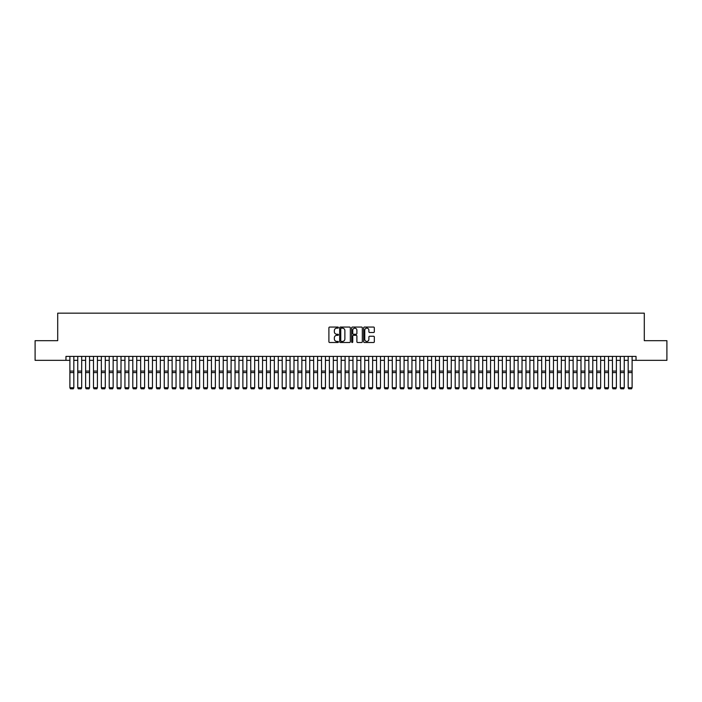 <?xml version="1.0" encoding="UTF-8"?>
<svg xmlns="http://www.w3.org/2000/svg" width="702" height="702" viewBox="0 0 702 702"><rect width="100%" height="100%" fill="white"/><g stroke="black" fill="none" stroke-linecap="round" stroke-linejoin="round"><path stroke-width="1.05" d="M338.417 327.606A0.544 0.544 0 0 0 337.881 327.062L329.677 327.062A0.772 0.772 0 0 0 328.905 327.834L328.905 341.734A0.772 0.772 0 0 0 329.677 342.506L337.881 342.506A0.544 0.544 0 0 0 338.417 341.962A0.544 0.544 0 0 0 337.881 341.418L336.82 341.418A2.466 2.466 0 0 1 334.345 338.952L334.345 337.794A2.466 2.466 0 0 1 336.82 335.328L337.881 335.328A0.544 0.544 0 0 0 338.417 334.784A0.544 0.544 0 0 0 337.881 334.24L336.82 334.24A2.466 2.466 0 0 1 334.345 331.774L334.345 330.616A2.466 2.466 0 0 1 336.82 328.15L337.881 328.15A0.544 0.544 0 0 0 338.417 327.606M373.561 332.511A0.772 0.772 0 0 0 374.324 331.739L374.324 327.834A0.772 0.772 0 0 0 373.561 327.062L364.452 327.062A0.772 0.772 0 0 0 363.68 327.834L363.68 341.734A0.772 0.772 0 0 0 364.452 342.506L373.561 342.506A0.772 0.772 0 0 0 374.324 341.734L374.324 337.021A0.772 0.772 0 0 0 373.561 336.249L369.656 336.249A0.772 0.772 0 0 0 368.883 337.021L368.883 339.356A2.062 2.062 0 0 1 366.821 341.418A2.062 2.062 0 0 1 364.759 339.356L364.759 330.212A2.062 2.062 0 0 1 366.821 328.15A2.062 2.062 0 0 1 368.883 330.212L368.883 331.739A0.772 0.772 0 0 0 369.656 332.511L373.561 332.511M65.962 360.337L35.1 360.337L35.1 340.681L57.704 340.681L57.704 313.162L644.296 313.162L644.296 340.681L666.9 340.681L666.9 360.337L636.038 360.337L636.038 356.405L65.962 356.405L65.962 360.337L69.893 360.337M350.324 327.834A0.772 0.772 0 0 0 349.552 327.062L340.444 327.062A0.772 0.772 0 0 0 339.671 327.834L339.671 341.734A0.772 0.772 0 0 0 340.444 342.506L349.552 342.506A0.772 0.772 0 0 0 350.324 341.734L350.324 327.834M352.448 327.062L361.556 327.062A0.772 0.772 0 0 1 362.329 327.834L362.329 341.734A0.772 0.772 0 0 1 361.556 342.506L357.66 342.506A0.772 0.772 0 0 1 356.888 341.734L356.888 336.1A0.772 0.772 0 0 0 356.116 335.328L353.527 335.328A0.772 0.772 0 0 0 352.755 336.1L352.755 341.962A0.544 0.544 0 0 1 352.22 342.506A0.544 0.544 0 0 1 351.676 341.962L351.676 327.834A0.772 0.772 0 0 1 352.448 327.062M73.824 360.337L77.755 360.337M81.686 360.337L85.618 360.337M89.549 360.337L93.48 360.337M97.411 360.337L101.342 360.337M105.282 360.337L109.214 360.337M113.145 360.337L117.076 360.337M121.007 360.337L124.938 360.337M128.87 360.337L132.801 360.337M136.732 360.337L140.663 360.337M144.594 360.337L148.526 360.337M152.457 360.337L156.388 360.337M160.319 360.337L164.25 360.337M168.182 360.337L172.113 360.337M176.044 360.337L179.975 360.337M183.906 360.337L187.838 360.337M191.769 360.337L195.7 360.337M199.631 360.337L203.571 360.337M207.502 360.337L211.434 360.337M215.365 360.337L219.296 360.337M223.227 360.337L227.158 360.337M231.09 360.337L235.021 360.337M238.952 360.337L242.883 360.337M246.814 360.337L250.746 360.337M254.677 360.337L258.608 360.337M262.539 360.337L266.47 360.337M270.402 360.337L274.333 360.337M278.264 360.337L282.195 360.337M286.126 360.337L290.058 360.337M293.989 360.337L297.92 360.337M301.86 360.337L305.791 360.337M309.722 360.337L313.654 360.337M317.585 360.337L321.516 360.337M325.447 360.337L329.378 360.337M333.31 360.337L337.241 360.337M341.172 360.337L345.103 360.337M349.034 360.337L352.966 360.337M356.897 360.337L360.828 360.337M364.759 360.337L368.69 360.337M372.622 360.337L376.553 360.337M380.484 360.337L384.415 360.337M388.346 360.337L392.278 360.337M396.209 360.337L400.14 360.337M404.08 360.337L408.011 360.337M411.942 360.337L415.874 360.337M419.805 360.337L423.736 360.337M427.667 360.337L431.598 360.337M435.53 360.337L439.461 360.337M443.392 360.337L447.323 360.337M451.254 360.337L455.186 360.337M459.117 360.337L463.048 360.337M466.979 360.337L470.91 360.337M474.842 360.337L478.773 360.337M482.704 360.337L486.635 360.337M490.566 360.337L494.498 360.337M498.429 360.337L502.369 360.337M506.3 360.337L510.231 360.337M514.162 360.337L518.094 360.337M522.025 360.337L525.956 360.337M529.887 360.337L533.818 360.337M537.75 360.337L541.681 360.337M545.612 360.337L549.543 360.337M553.474 360.337L557.406 360.337M561.337 360.337L565.268 360.337M569.199 360.337L573.13 360.337M577.062 360.337L580.993 360.337M584.924 360.337L588.855 360.337M592.786 360.337L596.718 360.337M600.658 360.337L604.589 360.337M608.52 360.337L612.451 360.337M616.382 360.337L620.314 360.337M624.245 360.337L628.176 360.337M632.107 360.337L636.038 360.337M341.295 328.15A0.544 0.544 0 0 0 340.751 328.685L340.751 340.882A0.544 0.544 0 0 0 341.295 341.418L342.409 341.418A2.466 2.466 0 0 0 344.884 338.952L344.884 330.616A2.466 2.466 0 0 0 342.409 328.15L341.295 328.15M356.888 330.247A2.062 2.062 0 0 0 354.817 328.185A2.062 2.062 0 0 0 352.755 330.247L352.755 333.468A0.772 0.772 0 0 0 353.527 334.24L356.116 334.24A0.772 0.772 0 0 0 356.888 333.468L356.888 330.247M73.824 356.405L73.824 387.864L73.236 388.838L70.481 388.785L73.236 388.838M70.481 388.838L69.893 387.723L73.824 387.723L73.236 388.785M69.893 356.405L69.893 387.723L70.481 388.785M77.755 387.864L78.343 388.838L77.755 387.723L81.686 387.723L81.099 388.838L78.343 388.785L81.099 388.838M85.618 387.864L86.214 388.838L85.618 387.723L89.549 387.723L88.961 388.838L86.214 388.785L88.961 388.838M93.48 387.864L94.077 388.838L93.48 387.723L97.411 387.723L96.823 388.838L94.077 388.785L96.823 388.838M101.342 387.864L101.939 388.838L101.342 387.723L105.282 387.723L104.686 388.838L101.939 388.785L104.686 388.838M81.686 356.405L81.686 387.723L81.099 388.785M77.755 356.405L77.755 387.723L78.343 388.785M89.549 356.405L89.549 387.723L88.961 388.785M85.618 356.405L85.618 387.723L86.214 388.785M97.411 356.405L97.411 387.723L96.823 388.785M93.48 356.405L93.48 387.723L94.077 388.785M105.282 356.405L105.282 387.723L104.686 388.785M101.342 356.405L101.342 387.723L101.939 388.785M109.214 387.864L109.802 388.838L109.214 387.723L113.145 387.723L112.548 388.838L109.802 388.785L112.548 388.838M113.145 356.405L113.145 387.723L112.548 388.785M109.214 356.405L109.214 387.723L109.802 388.785M117.076 387.864L117.664 388.838L117.076 387.723L121.007 387.723L120.411 388.838L117.664 388.785L120.411 388.838M121.007 356.405L121.007 387.723L120.411 388.785M117.076 356.405L117.076 387.723L117.664 388.785M124.938 387.864L125.526 388.838L124.938 387.723L128.87 387.723L128.282 388.838L125.526 388.785L128.282 388.838M128.87 356.405L128.87 387.723L128.282 388.785M124.938 356.405L124.938 387.723L125.526 388.785M132.801 387.864L133.389 388.838L132.801 387.723L136.732 387.723L136.144 388.838L133.389 388.785L136.144 388.838M136.732 356.405L136.732 387.723L136.144 388.785M132.801 356.405L132.801 387.723L133.389 388.785M140.663 387.864L141.251 388.838L140.663 387.723L144.594 387.723L144.007 388.838L141.251 388.785L144.007 388.838M144.594 356.405L144.594 387.723L144.007 388.785M140.663 356.405L140.663 387.723L141.251 388.785M148.526 387.864L149.114 388.838L148.526 387.723L152.457 387.723L151.869 388.838L149.114 388.785L151.869 388.838M152.457 356.405L152.457 387.723L151.869 388.785M148.526 356.405L148.526 387.723L149.114 388.785M156.388 387.864L156.976 388.838L156.388 387.723L160.319 387.723L159.731 388.838L156.976 388.785L159.731 388.838M160.319 356.405L160.319 387.723L159.731 388.785M156.388 356.405L156.388 387.723L156.976 388.785M164.25 387.864L164.838 388.838L164.25 387.723L168.182 387.723L167.594 388.838L164.838 388.785L167.594 388.838M168.182 356.405L168.182 387.723L167.594 388.785M164.25 356.405L164.25 387.723L164.838 388.785M172.113 387.864L172.701 388.838L172.113 387.723L176.044 387.723L175.456 388.838L172.701 388.785L175.456 388.838M176.044 356.405L176.044 387.723L175.456 388.785M172.113 356.405L172.113 387.723L172.701 388.785M179.975 387.864L180.563 388.838L179.975 387.723L183.906 387.723L183.319 388.838L180.563 388.785L183.319 388.838M183.906 356.405L183.906 387.723L183.319 388.785M179.975 356.405L179.975 387.723L180.563 388.785M187.838 387.864L188.434 388.838L187.838 387.723L191.769 387.723L191.181 388.838L188.434 388.785L191.181 388.838M191.769 356.405L191.769 387.723L191.181 388.785M187.838 356.405L187.838 387.723L188.434 388.785M195.7 387.864L196.297 388.838L195.7 387.723L199.631 387.723L199.043 388.838L196.297 388.785L199.043 388.838M199.631 356.405L199.631 387.723L199.043 388.785M195.7 356.405L195.7 387.723L196.297 388.785M203.571 387.864L204.159 388.838L203.571 387.723L207.502 387.723L206.906 388.838L204.159 388.785L206.906 388.838M207.502 356.405L207.502 387.723L206.906 388.785M203.571 356.405L203.571 387.723L204.159 388.785M211.434 387.864L212.022 388.838L211.434 387.723L215.365 387.723L214.768 388.838L212.022 388.785L214.768 388.838M215.365 356.405L215.365 387.723L214.768 388.785M211.434 356.405L211.434 387.723L212.022 388.785M219.296 387.864L219.884 388.838L219.296 387.723L223.227 387.723L222.631 388.838L219.884 388.785L222.631 388.838M223.227 356.405L223.227 387.723L222.631 388.785M219.296 356.405L219.296 387.723L219.884 388.785M227.158 387.864L227.746 388.838L227.158 387.723L231.09 387.723L230.502 388.838L227.746 388.785L230.502 388.838M231.09 356.405L231.09 387.723L230.502 388.785M227.158 356.405L227.158 387.723L227.746 388.785M235.021 387.864L235.609 388.838L235.021 387.723L238.952 387.723L238.364 388.838L235.609 388.785L238.364 388.838M238.952 356.405L238.952 387.723L238.364 388.785M235.021 356.405L235.021 387.723L235.609 388.785M242.883 387.864L243.471 388.838L242.883 387.723L246.814 387.723L246.227 388.838L243.471 388.785L246.227 388.838M246.814 356.405L246.814 387.723L246.227 388.785M242.883 356.405L242.883 387.723L243.471 388.785M250.746 387.864L251.334 388.838L250.746 387.723L254.677 387.723L254.089 388.838L251.334 388.785L254.089 388.838M254.677 356.405L254.677 387.723L254.089 388.785M250.746 356.405L250.746 387.723L251.334 388.785M258.608 387.864L259.196 388.838L258.608 387.723L262.539 387.723L261.951 388.838L259.196 388.785L261.951 388.838M262.539 356.405L262.539 387.723L261.951 388.785M258.608 356.405L258.608 387.723L259.196 388.785M266.47 387.864L267.058 388.838L266.47 387.723L270.402 387.723L269.814 388.838L267.058 388.785L269.814 388.838M270.402 356.405L270.402 387.723L269.814 388.785M266.47 356.405L266.47 387.723L267.058 388.785M274.333 387.864L274.921 388.838L274.333 387.723L278.264 387.723L277.676 388.838L274.921 388.785L277.676 388.838M278.264 356.405L278.264 387.723L277.676 388.785M274.333 356.405L274.333 387.723L274.921 388.785M282.195 387.864L282.792 388.838L282.195 387.723L286.126 387.723L285.538 388.838L282.792 388.785L285.538 388.838M286.126 356.405L286.126 387.723L285.538 388.785M282.195 356.405L282.195 387.723L282.792 388.785M290.058 387.864L290.654 388.838L290.058 387.723L293.989 387.723L293.401 388.838L290.654 388.785L293.401 388.838M293.989 356.405L293.989 387.723L293.401 388.785M290.058 356.405L290.058 387.723L290.654 388.785M297.92 387.864L298.517 388.838L297.92 387.723L301.86 387.723L301.263 388.838L298.517 388.785L301.263 388.838M301.86 356.405L301.86 387.723L301.263 388.785M297.92 356.405L297.92 387.723L298.517 388.785M305.791 387.864L306.379 388.838L305.791 387.723L309.722 387.723L309.126 388.838L306.379 388.785L309.126 388.838M309.722 356.405L309.722 387.723L309.126 388.785M305.791 356.405L305.791 387.723L306.379 388.785M313.654 387.864L314.242 388.838L313.654 387.723L317.585 387.723L316.988 388.838L314.242 388.785L316.988 388.838M317.585 356.405L317.585 387.723L316.988 388.785M313.654 356.405L313.654 387.723L314.242 388.785M321.516 387.864L322.104 388.838L321.516 387.723L325.447 387.723L324.859 388.838L322.104 388.785L324.859 388.838M325.447 356.405L325.447 387.723L324.859 388.785M321.516 356.405L321.516 387.723L322.104 388.785M329.378 387.864L329.966 388.838L329.378 387.723L333.31 387.723L332.722 388.838L329.966 388.785L332.722 388.838M333.31 356.405L333.31 387.723L332.722 388.785M329.378 356.405L329.378 387.723L329.966 388.785M337.241 387.864L337.829 388.838L337.241 387.723L341.172 387.723L340.584 388.838L337.829 388.785L340.584 388.838M341.172 356.405L341.172 387.723L340.584 388.785M337.241 356.405L337.241 387.723L337.829 388.785M345.103 387.864L345.691 388.838L345.103 387.723L349.034 387.723L348.446 388.838L345.691 388.785L348.446 388.838M349.034 356.405L349.034 387.723L348.446 388.785M345.103 356.405L345.103 387.723L345.691 388.785M352.966 387.864L353.554 388.838L352.966 387.723L356.897 387.723L356.309 388.838L353.554 388.785L356.309 388.838M356.897 356.405L356.897 387.723L356.309 388.785M352.966 356.405L352.966 387.723L353.554 388.785M360.828 387.864L361.416 388.838L360.828 387.723L364.759 387.723L364.171 388.838L361.416 388.785L364.171 388.838M364.759 356.405L364.759 387.723L364.171 388.785M360.828 356.405L360.828 387.723L361.416 388.785M368.69 387.864L369.278 388.838L368.69 387.723L372.622 387.723L372.034 388.838L369.278 388.785L372.034 388.838M372.622 356.405L372.622 387.723L372.034 388.785M368.69 356.405L368.69 387.723L369.278 388.785M376.553 387.864L377.141 388.838L376.553 387.723L380.484 387.723L379.896 388.838L377.141 388.785L379.896 388.838M380.484 356.405L380.484 387.723L379.896 388.785M376.553 356.405L376.553 387.723L377.141 388.785M384.415 387.864L385.012 388.838L384.415 387.723L388.346 387.723L387.758 388.838L385.012 388.785L387.758 388.838M388.346 356.405L388.346 387.723L387.758 388.785M384.415 356.405L384.415 387.723L385.012 388.785M392.278 387.864L392.874 388.838L392.278 387.723L396.209 387.723L395.621 388.838L392.874 388.785L395.621 388.838M396.209 356.405L396.209 387.723L395.621 388.785M392.278 356.405L392.278 387.723L392.874 388.785M400.14 387.864L400.737 388.838L400.14 387.723L404.08 387.723L403.483 388.838L400.737 388.785L403.483 388.838M404.08 356.405L404.08 387.723L403.483 388.785M400.14 356.405L400.14 387.723L400.737 388.785M408.011 387.864L408.599 388.838L408.011 387.723L411.942 387.723L411.346 388.838L408.599 388.785L411.346 388.838M411.942 356.405L411.942 387.723L411.346 388.785M408.011 356.405L408.011 387.723L408.599 388.785M415.874 387.864L416.462 388.838L415.874 387.723L419.805 387.723L419.208 388.838L416.462 388.785L419.208 388.838M419.805 356.405L419.805 387.723L419.208 388.785M415.874 356.405L415.874 387.723L416.462 388.785M423.736 387.864L424.324 388.838L423.736 387.723L427.667 387.723L427.079 388.838L424.324 388.785L427.079 388.838M427.667 356.405L427.667 387.723L427.079 388.785M423.736 356.405L423.736 387.723L424.324 388.785M431.598 387.864L432.186 388.838L431.598 387.723L435.53 387.723L434.942 388.838L432.186 388.785L434.942 388.838M435.53 356.405L435.53 387.723L434.942 388.785M431.598 356.405L431.598 387.723L432.186 388.785M439.461 387.864L440.049 388.838L439.461 387.723L443.392 387.723L442.804 388.838L440.049 388.785L442.804 388.838M443.392 356.405L443.392 387.723L442.804 388.785M439.461 356.405L439.461 387.723L440.049 388.785M447.323 387.864L447.911 388.838L447.323 387.723L451.254 387.723L450.666 388.838L447.911 388.785L450.666 388.838M451.254 356.405L451.254 387.723L450.666 388.785M447.323 356.405L447.323 387.723L447.911 388.785M455.186 387.864L455.773 388.838L455.186 387.723L459.117 387.723L458.529 388.838L455.773 388.785L458.529 388.838M459.117 356.405L459.117 387.723L458.529 388.785M455.186 356.405L455.186 387.723L455.773 388.785M463.048 387.864L463.636 388.838L463.048 387.723L466.979 387.723L466.391 388.838L463.636 388.785L466.391 388.838M466.979 356.405L466.979 387.723L466.391 388.785M463.048 356.405L463.048 387.723L463.636 388.785M470.91 387.864L471.498 388.838L470.91 387.723L474.842 387.723L474.254 388.838L471.498 388.785L474.254 388.838M474.842 356.405L474.842 387.723L474.254 388.785M470.91 356.405L470.91 387.723L471.498 388.785M478.773 387.864L479.369 388.838L478.773 387.723L482.704 387.723L482.116 388.838L479.369 388.785L482.116 388.838M482.704 356.405L482.704 387.723L482.116 388.785M478.773 356.405L478.773 387.723L479.369 388.785M486.635 387.864L487.232 388.838L486.635 387.723L490.566 387.723L489.978 388.838L487.232 388.785L489.978 388.838M490.566 356.405L490.566 387.723L489.978 388.785M486.635 356.405L486.635 387.723L487.232 388.785M494.498 387.864L495.094 388.838L494.498 387.723L498.429 387.723L497.841 388.838L495.094 388.785L497.841 388.838M498.429 356.405L498.429 387.723L497.841 388.785M494.498 356.405L494.498 387.723L495.094 388.785M502.369 387.864L502.957 388.838L502.369 387.723L506.3 387.723L505.703 388.838L502.957 388.785L505.703 388.838M506.3 356.405L506.3 387.723L505.703 388.785M502.369 356.405L502.369 387.723L502.957 388.785M510.231 387.864L510.819 388.838L510.231 387.723L514.162 387.723L513.566 388.838L510.819 388.785L513.566 388.838M514.162 356.405L514.162 387.723L513.566 388.785M510.231 356.405L510.231 387.723L510.819 388.785M518.094 387.864L518.681 388.838L518.094 387.723L522.025 387.723L521.437 388.838L518.681 388.785L521.437 388.838M522.025 356.405L522.025 387.723L521.437 388.785M518.094 356.405L518.094 387.723L518.681 388.785M525.956 387.864L526.544 388.838L525.956 387.723L529.887 387.723L529.299 388.838L526.544 388.785L529.299 388.838M529.887 356.405L529.887 387.723L529.299 388.785M525.956 356.405L525.956 387.723L526.544 388.785M533.818 387.864L534.406 388.838L533.818 387.723L537.75 387.723L537.162 388.838L534.406 388.785L537.162 388.838M537.75 356.405L537.75 387.723L537.162 388.785M533.818 356.405L533.818 387.723L534.406 388.785M541.681 387.864L542.269 388.838L541.681 387.723L545.612 387.723L545.024 388.838L542.269 388.785L545.024 388.838M545.612 356.405L545.612 387.723L545.024 388.785M541.681 356.405L541.681 387.723L542.269 388.785M549.543 387.864L550.131 388.838L549.543 387.723L553.474 387.723L552.886 388.838L550.131 388.785L552.886 388.838M553.474 356.405L553.474 387.723L552.886 388.785M549.543 356.405L549.543 387.723L550.131 388.785M557.406 387.864L557.993 388.838L557.406 387.723L561.337 387.723L560.749 388.838L557.993 388.785L560.749 388.838M561.337 356.405L561.337 387.723L560.749 388.785M557.406 356.405L557.406 387.723L557.993 388.785M565.268 387.864L565.856 388.838L565.268 387.723L569.199 387.723L568.611 388.838L565.856 388.785L568.611 388.838M569.199 356.405L569.199 387.723L568.611 388.785M565.268 356.405L565.268 387.723L565.856 388.785M573.13 387.864L573.718 388.838L573.13 387.723L577.062 387.723L576.474 388.838L573.718 388.785L576.474 388.838M577.062 356.405L577.062 387.723L576.474 388.785M573.13 356.405L573.13 387.723L573.718 388.785M580.993 387.864L581.589 388.838L580.993 387.723L584.924 387.723L584.336 388.838L581.589 388.785L584.336 388.838M588.855 387.864L589.452 388.838L588.855 387.723L592.786 387.723L592.198 388.838L589.452 388.785L592.198 388.838M596.718 387.864L597.314 388.838L596.718 387.723L600.658 387.723L600.061 388.838L597.314 388.785L600.061 388.838M604.589 387.864L605.177 388.838L604.589 387.723L608.52 387.723L607.923 388.838L605.177 388.785L607.923 388.838M612.451 387.864L613.039 388.838L612.451 387.723L616.382 387.723L615.786 388.838L613.039 388.785L615.786 388.838M584.924 356.405L584.924 387.723L584.336 388.785M580.993 356.405L580.993 387.723L581.589 388.785M592.786 356.405L592.786 387.723L592.198 388.785M588.855 356.405L588.855 387.723L589.452 388.785M600.658 356.405L600.658 387.723L600.061 388.785M596.718 356.405L596.718 387.723L597.314 388.785M608.52 356.405L608.52 387.723L607.923 388.785M604.589 356.405L604.589 387.723L605.177 388.785M616.382 356.405L616.382 387.723L615.786 388.785M612.451 356.405L612.451 387.723L613.039 388.785M620.314 387.864L620.901 388.838L620.314 387.723L624.245 387.723L623.657 388.838L620.901 388.785L623.657 388.838M624.245 356.405L624.245 387.723L623.657 388.785M620.314 356.405L620.314 387.723L620.901 388.785M628.176 387.864L628.764 388.838L628.176 387.723L632.107 387.723L631.519 388.838L628.764 388.785L631.519 388.838M632.107 356.405L632.107 387.723L631.519 388.785M628.176 356.405L628.176 387.723L628.764 388.785M73.824 371.086L69.893 371.086M73.824 372.578L69.893 372.578M81.686 371.086L77.755 371.086M81.686 372.578L77.755 372.578M89.549 371.086L85.618 371.086M89.549 372.578L85.618 372.578M97.411 371.086L93.48 371.086M97.411 372.578L93.48 372.578M105.282 371.086L101.342 371.086M105.282 372.578L101.342 372.578M113.145 371.086L109.214 371.086M113.145 372.578L109.214 372.578M121.007 371.086L117.076 371.086M121.007 372.578L117.076 372.578M128.87 371.086L124.938 371.086M128.87 372.578L124.938 372.578M136.732 371.086L132.801 371.086M136.732 372.578L132.801 372.578M144.594 371.086L140.663 371.086M144.594 372.578L140.663 372.578M152.457 371.086L148.526 371.086M152.457 372.578L148.526 372.578M160.319 371.086L156.388 371.086M160.319 372.578L156.388 372.578M168.182 371.086L164.25 371.086M168.182 372.578L164.25 372.578M176.044 371.086L172.113 371.086M176.044 372.578L172.113 372.578M183.906 371.086L179.975 371.086M183.906 372.578L179.975 372.578M191.769 371.086L187.838 371.086M191.769 372.578L187.838 372.578M199.631 371.086L195.7 371.086M199.631 372.578L195.7 372.578M207.502 371.086L203.571 371.086M207.502 372.578L203.571 372.578M215.365 371.086L211.434 371.086M215.365 372.578L211.434 372.578M223.227 371.086L219.296 371.086M223.227 372.578L219.296 372.578M231.09 371.086L227.158 371.086M231.09 372.578L227.158 372.578M238.952 371.086L235.021 371.086M238.952 372.578L235.021 372.578M246.814 371.086L242.883 371.086M246.814 372.578L242.883 372.578M254.677 371.086L250.746 371.086M254.677 372.578L250.746 372.578M262.539 371.086L258.608 371.086M262.539 372.578L258.608 372.578M270.402 371.086L266.47 371.086M270.402 372.578L266.47 372.578M278.264 371.086L274.333 371.086M278.264 372.578L274.333 372.578M286.126 371.086L282.195 371.086M286.126 372.578L282.195 372.578M293.989 371.086L290.058 371.086M293.989 372.578L290.058 372.578M301.86 371.086L297.92 371.086M301.86 372.578L297.92 372.578M309.722 371.086L305.791 371.086M309.722 372.578L305.791 372.578M317.585 371.086L313.654 371.086M317.585 372.578L313.654 372.578M325.447 371.086L321.516 371.086M325.447 372.578L321.516 372.578M333.31 371.086L329.378 371.086M333.31 372.578L329.378 372.578M341.172 371.086L337.241 371.086M341.172 372.578L337.241 372.578M349.034 371.086L345.103 371.086M349.034 372.578L345.103 372.578M356.897 371.086L352.966 371.086M356.897 372.578L352.966 372.578M364.759 371.086L360.828 371.086M364.759 372.578L360.828 372.578M372.622 371.086L368.69 371.086M372.622 372.578L368.69 372.578M380.484 371.086L376.553 371.086M380.484 372.578L376.553 372.578M388.346 371.086L384.415 371.086M388.346 372.578L384.415 372.578M396.209 371.086L392.278 371.086M396.209 372.578L392.278 372.578M404.08 371.086L400.14 371.086M404.08 372.578L400.14 372.578M411.942 371.086L408.011 371.086M411.942 372.578L408.011 372.578M419.805 371.086L415.874 371.086M419.805 372.578L415.874 372.578M427.667 371.086L423.736 371.086M427.667 372.578L423.736 372.578M435.53 371.086L431.598 371.086M435.53 372.578L431.598 372.578M443.392 371.086L439.461 371.086M443.392 372.578L439.461 372.578M451.254 371.086L447.323 371.086M451.254 372.578L447.323 372.578M459.117 371.086L455.186 371.086M459.117 372.578L455.186 372.578M466.979 371.086L463.048 371.086M466.979 372.578L463.048 372.578M474.842 371.086L470.91 371.086M474.842 372.578L470.91 372.578M482.704 371.086L478.773 371.086M482.704 372.578L478.773 372.578M490.566 371.086L486.635 371.086M490.566 372.578L486.635 372.578M498.429 371.086L494.498 371.086M498.429 372.578L494.498 372.578M506.3 371.086L502.369 371.086M506.3 372.578L502.369 372.578M514.162 371.086L510.231 371.086M514.162 372.578L510.231 372.578M522.025 371.086L518.094 371.086M522.025 372.578L518.094 372.578M529.887 371.086L525.956 371.086M529.887 372.578L525.956 372.578M537.75 371.086L533.818 371.086M537.75 372.578L533.818 372.578M545.612 371.086L541.681 371.086M545.612 372.578L541.681 372.578M553.474 371.086L549.543 371.086M553.474 372.578L549.543 372.578M561.337 371.086L557.406 371.086M561.337 372.578L557.406 372.578M569.199 371.086L565.268 371.086M569.199 372.578L565.268 372.578M577.062 371.086L573.13 371.086M577.062 372.578L573.13 372.578M584.924 371.086L580.993 371.086M584.924 372.578L580.993 372.578M592.786 371.086L588.855 371.086M592.786 372.578L588.855 372.578M600.658 371.086L596.718 371.086M600.658 372.578L596.718 372.578M608.52 371.086L604.589 371.086M608.52 372.578L604.589 372.578M616.382 371.086L612.451 371.086M616.382 372.578L612.451 372.578M624.245 371.086L620.314 371.086M624.245 372.578L620.314 372.578M632.107 371.086L628.176 371.086M632.107 372.578L628.176 372.578"/></g></svg>
